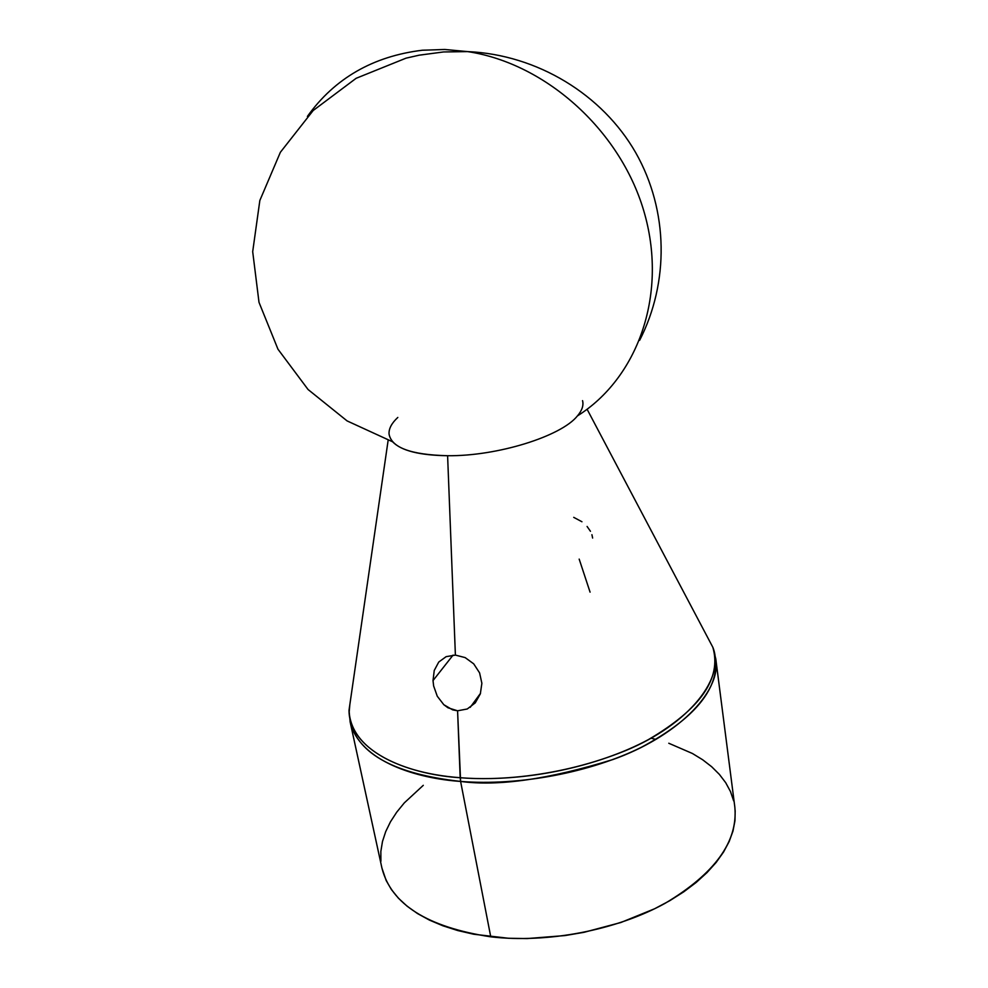 <?xml version="1.0" encoding="UTF-8"?>
<svg xmlns="http://www.w3.org/2000/svg" width="988" height="988" viewBox="0 0 988 988"><rect width="100%" height="100%" fill="white"/><g stroke="black" fill="none" stroke-linecap="round" stroke-linejoin="round"><path stroke-width="1.48" d="M582.55 400.634C583.784 405.364 582.08 410.452 577.424 415.911C561.345 436.276 497.31 456.308 447.601 455.715L455.394 655.093L465.15 657.6L473.709 663.837L479.588 672.865L481.872 683.288L480.341 693.848L475.24 702.888L467.25 708.989L457.58 710.792L460.606 781.422C418.455 778.655 359.694 761.97 350.147 721.956L381.948 868.143C391.149 904.304 427.421 927.201 490.752 936.822L460.606 781.422C498.162 786.572 548.908 779.285 612.832 759.562C674.409 737.752 721.87 693.267 715.769 658.798C718.461 689.71 693.786 719.153 641.731 747.113C590.75 772.517 519.145 786.115 460.606 781.422L490.752 936.822C547.5 943.466 616.302 930.214 665.01 903.378C714.732 873.725 738.011 841.665 734.85 807.196L715.769 658.798L712.854 647.313C726.353 680.609 683.708 728.576 619.612 752.98C556.108 777.556 496.309 780.631 460.186 777.717L460.606 781.422C395.348 774.147 358.533 754.326 350.147 721.956L350.135 721.932M711.348 644.448L710.421 642.719M705.877 634.098L712.854 647.313L705.877 634.098M587.094 409.242L712.854 647.313C721.833 678.423 700.331 709.199 648.35 739.642C597.172 767.231 521.578 782.62 460.186 777.717C415.306 775.135 350.703 755.326 349.036 710.15C348.641 743.433 391.483 772.591 460.186 777.717L457.58 710.792L447.996 707.791L443.81 704.703L437.264 696.219L433.633 685.944L433.016 680.584L434.251 670.457L438.746 662.046L446.131 656.662L455.394 655.093L465.15 657.6L473.709 663.837L479.588 672.865L481.872 683.288L480.341 693.848L475.24 702.888L467.25 708.989L457.58 710.792L452.652 709.866L443.81 704.703L437.264 696.219L433.633 685.944L433.016 680.584L453.072 655.106L433.016 680.584L434.251 670.457L438.746 662.046L446.131 656.662L455.394 655.093L447.601 455.715C497.31 456.308 561.345 436.276 577.424 415.911C636.939 378.552 667.518 296.548 644.843 214.581C622.44 132.701 547.352 63.603 467.608 51.598L444.798 49.474L422.382 50.227C373.069 56.242 334.734 78.299 307.392 116.411M592.627 538.052L591.923 534.693M422.382 50.227L444.798 49.474L467.608 51.598L443.538 51.956L419.245 55.167L406.043 58.156L356.137 78.299L313.171 110.52L280.37 152.288L259.844 200.49L252.693 251.668L259.004 302.328L277.974 349.221L308.058 389.507L347.109 420.925L392.606 441.797C401.202 450.701 419.542 455.345 447.601 455.715C410.996 454.838 391.47 447.626 389.05 434.053C388.704 428.718 391.631 423.185 397.818 417.442M639.644 340.304C669.123 282.79 668.74 210.815 635.679 152.621C602.458 94.638 537.472 54.673 467.608 51.598C547.352 63.603 622.44 132.701 644.843 214.581C667.518 296.548 636.939 378.552 577.424 415.911M579.178 559.109L590.071 592.133M349.147 712.57L349.789 705.012M651.006 738.197L655.6 739.333M668.777 743.248L692.415 753.486L702.641 759.747L711.681 766.737L719.388 774.407L725.698 782.694L730.478 791.549L733.664 800.898M735.183 810.654L734.961 820.756L732.973 831.081L729.169 841.541L723.562 852.027L716.164 862.425L707 872.602L696.17 882.457L683.733 891.843L669.827 900.661L654.587 908.775L620.835 922.52L584.032 932.314L565.05 935.562L527.11 938.563L508.622 938.279L473.721 934.228L457.728 930.535L442.933 925.805L429.484 920.124L417.516 913.567L407.142 906.218L398.423 898.191L391.421 889.583L386.16 880.493L381.924 868.044M380.899 861.326L380.849 851.446L382.48 841.492L385.715 831.575L390.482 821.781L396.719 812.185L404.327 802.861L423.284 785.324M581.944 521.75L573.719 517.354M590.466 531.297L587.082 526.456M470.214 707.346L480.501 693.341M350.147 721.956L349.036 710.15L388.136 440.315"/></g></svg>
